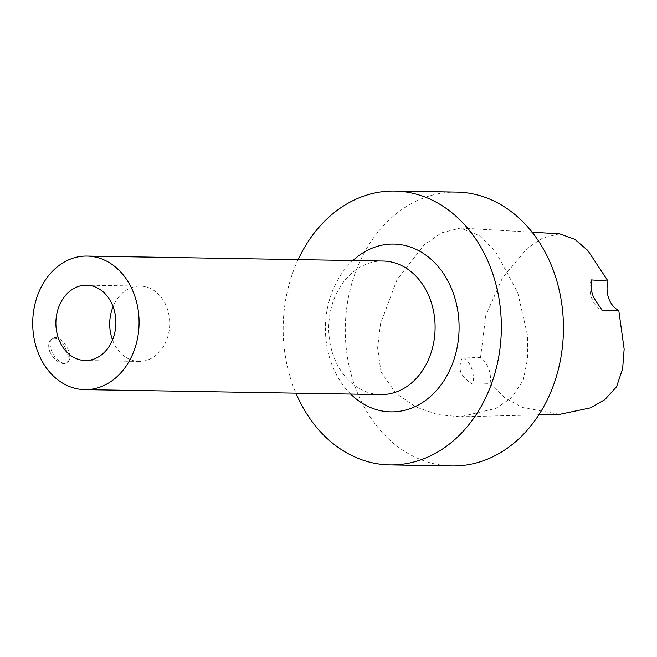 <?xml version="1.0" encoding="UTF-8"?>
<svg xmlns="http://www.w3.org/2000/svg" width="657" height="657" viewBox="0 0 657 657"><rect width="100%" height="100%" fill="white"/><g stroke="black" fill="none" stroke-linecap="round" stroke-linejoin="round"><path stroke-width="0.49" stroke-dasharray="3.29 2.46" d="M456.664 192.09A136.952 109.087 -89 0 0 355.174 386.973A136.952 109.087 -89 0 0 452.073 465.953M381.011 371.878L395.859 393.182L415.75 406.872L437.628 414.6L460.327 416.801L495.789 408.432L511.746 397.616L523.251 380.189L527.67 358.18L527.53 335.489L517.601 292.078L495.14 250.949L479.364 235.658L460.45 228.036L441.422 232.874L424.356 244.749L397.066 279.611L380.485 323.778L377.627 347.964L381.011 371.878L460.573 371.821C462.561 376.395 466.634 380.534 472.794 384.222A23.972 19.094 -89 0 0 462.824 357.006C460.204 361.531 459.457 366.466 460.573 371.821M49.636 351.306C53.373 358.927 58.177 363.05 64.041 363.682L66.39 363.14C68.821 361.309 68.96 357.457 66.817 351.594C62.842 341.435 57.915 337.107 52.051 338.601C48.634 341.008 47.83 345.237 49.636 351.306M64.673 363.313A14.208 7.736 -120.3 0 1 52.223 352.341A14.208 7.736 -120.3 0 1 52.79 338.166A14.208 7.736 -120.3 0 1 66.636 346.535A14.208 7.736 -120.3 0 1 67.129 362.705A14.208 7.736 -120.3 0 1 64.673 363.313M112.519 339.94A37.671 30 -89 0 0 139.079 361.416A37.671 30 -89 0 0 152.202 357.876A37.671 30 -89 0 0 169.095 315.828A37.671 30 -89 0 0 140.343 286.091A37.671 30 -89 0 0 113.078 306.655M298.155 259.622A136.952 109.087 -89 0 0 293.071 385.93A136.952 109.087 -89 0 0 295.921 393.149M352.932 260.533A83.899 66.825 -89 0 0 331.498 363.485A83.899 66.825 -89 0 0 350.69 394.069M383.031 261.043A66.776 53.192 -89 0 0 333.542 356.061A66.776 53.192 -89 0 0 380.797 394.57M472.794 384.222L490.023 383.688A23.972 19.094 -89 0 0 480.497 357.671L462.824 357.006M559.534 233.81L542.748 237.982L527.53 248.083L502.572 277.706L485.827 315.344L480.497 357.671M490.023 383.688L505.052 397.953L522.348 407.447L559.649 414.353M591.177 279.907A23.972 19.094 -89 0 0 602.412 310.613M52.79 338.166L52.051 338.601M67.129 362.705L66.39 363.14M140.343 286.091L86.519 285.187M139.079 361.416L85.262 360.512M460.327 416.801L538.839 414.863M460.45 228.036L532.121 232.217"/><path stroke-width="0.99" d="M295.921 393.149A136.952 109.087 -89 0 0 389.971 464.91L452.073 465.953A136.952 109.087 -89 0 0 563.435 330.849A136.952 109.087 -89 0 0 456.664 192.09L394.561 191.047A136.952 109.087 -89 0 0 298.155 259.622M113.078 306.655A37.671 30 -89 0 0 112.519 339.94M98.378 356.973A37.671 30 91 0 1 85.262 360.512A37.671 30 91 0 1 55.886 322.349A37.671 30 91 0 1 86.519 285.187A37.671 30 91 0 1 115.271 314.933A37.671 30 91 0 1 98.378 356.973M389.971 464.91A136.952 109.087 -89 0 0 501.332 329.806A136.952 109.087 -89 0 0 394.561 191.047M350.69 394.069A83.899 66.825 -89 0 0 440.642 385.388A83.899 66.825 -89 0 0 442.539 272.22A83.899 66.825 -89 0 0 352.932 260.533M84.769 389.617L380.797 394.57A66.776 53.192 -89 0 0 435.098 328.697A66.776 53.192 -89 0 0 383.031 261.043L87.011 256.082A66.776 53.192 -89 0 0 37.523 351.109A66.776 53.192 -89 0 0 84.769 389.617A66.776 53.192 -89 0 0 139.07 323.737A66.776 53.192 -89 0 0 87.011 256.082M608.012 281.081A23.972 19.094 -89 0 0 618.795 310.564L602.412 310.613C593.255 297.087 590.7 295.855 591.177 279.907L608.012 281.081L587.834 250.531L574.752 239.279L559.534 233.81L532.121 232.217M538.839 414.863L559.649 414.353L590.479 407.866L604.76 399.694L616.553 386.759L622.639 368.659L624.15 349.089L618.795 310.564"/></g></svg>
